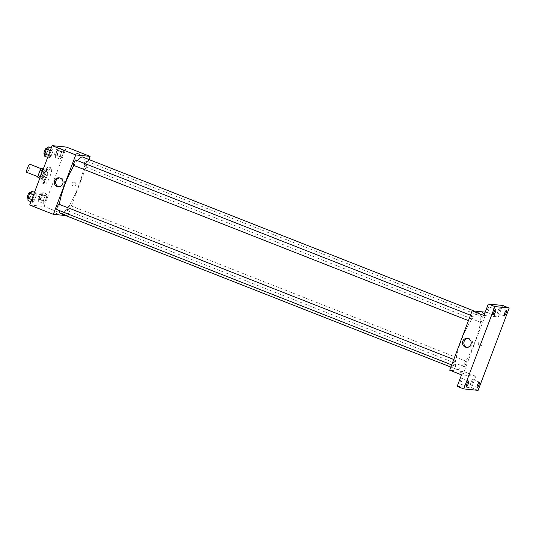 <?xml version="1.0" encoding="UTF-8"?>
<svg xmlns="http://www.w3.org/2000/svg" width="536" height="536" viewBox="0 0 536 536"><rect width="100%" height="100%" fill="white"/><g stroke="black" fill="none" stroke-linecap="round" stroke-linejoin="round"><path stroke-width="0.4" stroke-dasharray="2.68 2.01" d="M26.86 172.364A4.335 0.945 111.5 0 0 29.319 168.539A4.335 0.945 111.5 0 0 29.976 164.277M38.672 177.007A4.335 0.945 111.5 0 0 41.131 173.182A4.335 0.945 111.5 0 0 41.788 168.92A4.335 0.945 111.5 0 0 39.316 172.612A4.335 0.945 111.5 0 0 38.612 176.994A4.335 0.945 111.5 0 0 38.672 177.007M42.331 170.227L40.187 175.909A5.595 1.226 111.5 0 1 39.229 177.416L43.168 178.964A5.595 1.226 111.5 0 0 44.126 177.456L46.27 171.775L42.331 170.227A5.595 1.226 111.5 0 0 42.545 168.639M39.229 177.416L37.855 177.275M44.126 177.456L40.187 175.909M43.168 178.964L39.872 178.066M46.27 171.775A5.595 1.226 111.5 0 0 46.485 170.187L43.316 168.947M41.795 178.823A5.595 1.226 111.5 0 1 42.002 177.242L44.153 171.56A5.595 1.226 111.5 0 1 45.111 170.053L46.485 170.187M45.439 174.636A5.782 1.266 -68.5 0 1 42.022 179.888A5.782 1.266 -68.5 0 1 42.96 174.046A5.782 1.266 -68.5 0 1 46.257 169.128A5.782 1.266 -68.5 0 1 45.439 174.636M46.753 175.158A5.782 1.266 111.5 0 0 47.563 169.644A5.782 1.266 111.5 0 0 44.274 174.562A5.782 1.266 111.5 0 0 43.336 180.404A5.782 1.266 111.5 0 0 43.409 180.424A5.782 1.266 111.5 0 0 46.753 175.158M44.153 171.56L42.565 170.937M42.002 177.242L40.421 176.619M45.111 170.053L43.188 169.296M42.391 183.118A8.67 1.896 111.5 0 0 47.309 175.466A8.67 1.896 111.5 0 0 48.622 166.951A8.67 1.896 111.5 0 0 43.684 174.327A8.67 1.896 111.5 0 0 42.277 183.091A8.67 1.896 111.5 0 0 42.391 183.118M45.017 184.156A8.67 1.896 111.5 0 0 49.935 176.505A8.67 1.896 111.5 0 0 51.248 167.982A8.67 1.896 111.5 0 0 46.31 175.359A8.67 1.896 111.5 0 0 44.903 184.129A8.67 1.896 111.5 0 0 45.017 184.156M63.55 149.785L63.643 152.224L61.881 156.901L60.019 159.138L59.925 156.7L61.694 152.023L63.55 149.785L63.643 152.224L61.881 156.901L60.019 159.138L59.925 156.7L61.694 152.023L63.55 149.785L58.96 147.983L59.054 150.415L57.285 155.092L55.422 157.329L55.329 154.891L57.097 150.221L58.96 147.983M52.863 148.707L52.957 151.139L51.188 155.815L49.325 158.053L49.232 155.621L51 150.944L52.863 148.707L52.957 151.139L51.188 155.815L49.325 158.053L49.232 155.621L51 150.944L52.863 148.707L51.208 148.057M66.464 147.092L44.026 206.474L29.688 205.02M46.826 194.059L46.92 196.491L45.151 201.168L43.289 203.405L43.195 200.966L44.964 196.297L46.826 194.059L46.92 196.491L45.151 201.168L43.289 203.405L43.195 200.966L44.964 196.297L46.826 194.059L42.23 192.25L42.324 194.689L40.555 199.359L38.699 201.603L38.599 199.164L40.367 194.488L42.23 192.25M36.133 192.973L36.227 195.412L34.458 200.089L32.602 202.327L32.508 199.888L34.27 195.211L36.133 192.973L36.227 195.412L34.458 200.089L32.602 202.327L32.508 199.888L34.27 195.211L36.133 192.973L34.485 192.324M88.916 159.5L67.65 215.767L44.026 206.474M73.251 185.992A1.99 1.936 -84.2 0 0 75.877 184.33A1.99 1.936 -84.2 0 0 72.072 183.68A1.99 1.936 -84.2 0 0 73.754 186.113A1.99 1.936 -84.2 0 0 75.877 184.33A1.99 1.936 -84.2 0 0 72.065 183.68A1.99 1.936 -84.2 0 0 73.251 185.992M60.595 213.596A30.351 6.633 111.5 0 0 60.99 213.69A30.351 6.633 111.5 0 0 78.216 186.91A30.351 6.633 111.5 0 0 82.812 157.102M77.412 160.626A30.351 6.633 111.5 0 0 74.008 165.497M59.362 204.37A30.351 6.633 111.5 0 0 59.067 210.474M67.65 215.767L65.58 215.559M73.7 165.369A2.888 0.63 111.5 0 0 75.342 162.823A2.888 0.63 111.5 0 0 75.777 159.983M84.393 166.455A2.888 0.63 111.5 0 0 86.035 163.902A2.888 0.63 111.5 0 0 86.47 161.061A2.888 0.63 111.5 0 0 84.822 163.52A2.888 0.63 111.5 0 0 84.353 166.441A2.888 0.63 111.5 0 0 84.393 166.455M67.663 210.722A2.888 0.63 111.5 0 0 69.305 208.169A2.888 0.63 111.5 0 0 69.74 205.335A2.888 0.63 111.5 0 0 68.092 207.794A2.888 0.63 111.5 0 0 67.623 210.715A2.888 0.63 111.5 0 0 67.663 210.722M59.054 204.25A2.888 0.63 -68.5 0 1 58.578 207.171A2.888 0.63 -68.5 0 1 56.937 209.63M57.365 213.817L53.701 212.403L57.365 213.817M57.365 213.81L53.701 212.403L57.365 213.81M79.857 154.422L76.139 153.015M59.771 177.952A4.502 4.382 95.8 0 1 64.38 182.883A4.502 4.382 95.8 0 1 58.873 186.789M457.389 369.585A30.351 6.633 111.5 0 0 474.615 342.805A30.351 6.633 111.5 0 0 479.211 312.997A30.351 6.633 111.5 0 0 461.925 338.819A30.351 6.633 111.5 0 0 456.987 369.492A30.351 6.633 111.5 0 0 457.389 369.585M455.412 360.138A2.888 0.63 -68.5 0 1 455.446 360.152A2.888 0.63 -68.5 0 1 454.977 363.073A2.888 0.63 -68.5 0 1 453.329 365.532A2.888 0.63 -68.5 0 1 453.771 362.691A2.888 0.63 -68.5 0 1 455.412 360.138M480.785 322.35A2.888 0.63 111.5 0 0 482.427 319.798A2.888 0.63 111.5 0 0 482.869 316.964A2.888 0.63 111.5 0 0 481.221 319.423A2.888 0.63 111.5 0 0 480.752 322.344A2.888 0.63 111.5 0 0 480.785 322.35M464.062 366.617A2.888 0.63 111.5 0 0 465.697 364.071A2.888 0.63 111.5 0 0 466.139 361.231A2.888 0.63 111.5 0 0 464.491 363.689A2.888 0.63 111.5 0 0 464.022 366.611A2.888 0.63 111.5 0 0 464.062 366.617M470.099 321.272A2.888 0.63 111.5 0 0 471.74 318.719A2.888 0.63 111.5 0 0 472.176 315.878A2.888 0.63 111.5 0 0 470.528 318.337A2.888 0.63 111.5 0 0 470.059 321.258A2.888 0.63 111.5 0 0 470.099 321.272M485.214 312.153L486.487 312.28L464.049 371.662L449.711 370.215M502.634 305.453L498.299 316.923L486.487 312.28M478.092 390.362L471.526 387.783L457.188 386.329M464.049 371.662L475.861 376.312L471.526 387.783M479.492 345.76A1.99 1.936 -84.2 0 0 482.119 344.099A1.99 1.936 -84.2 0 0 478.306 343.449A1.99 1.936 -84.2 0 0 479.988 345.881A1.99 1.936 -84.2 0 0 482.119 344.099A1.99 1.936 -84.2 0 0 478.306 343.449A1.99 1.936 -84.2 0 0 479.492 345.76M483.961 315.47L498.299 316.923M482.38 312.79L484.611 313.754M475.861 376.312L461.523 374.858M463.607 373.585L459.942 372.172L463.607 373.585M467.975 338.491A4.502 4.382 95.8 0 1 472.591 343.422A4.502 4.382 95.8 0 1 467.084 347.335M498.118 310.599A2.888 0.63 111.5 0 0 497.716 313.359A2.888 0.63 111.5 0 0 499.358 310.9A2.888 0.63 111.5 0 0 499.827 307.979A2.888 0.63 111.5 0 0 498.118 310.599M487.432 309.52A2.888 0.63 111.5 0 0 487.023 312.274A2.888 0.63 111.5 0 0 488.671 309.815A2.888 0.63 111.5 0 0 489.14 306.894A2.888 0.63 111.5 0 0 487.432 309.52M471.09 382.135A2.888 0.63 111.5 0 0 470.682 384.888A2.888 0.63 111.5 0 0 472.33 382.429A2.888 0.63 111.5 0 0 472.799 379.508A2.888 0.63 111.5 0 0 471.09 382.135M460.397 381.049A2.888 0.63 111.5 0 0 459.995 383.81A2.888 0.63 111.5 0 0 461.637 381.351A2.888 0.63 111.5 0 0 462.112 378.429A2.888 0.63 111.5 0 0 460.397 381.049M31.537 191.164L31.631 193.603L29.869 198.28L28.006 200.518M28.75 198.541A2.888 0.63 111.5 0 0 30.391 195.988A2.888 0.63 111.5 0 0 30.833 193.154A2.888 0.63 111.5 0 0 29.185 195.613A2.888 0.63 111.5 0 0 28.716 198.534A2.888 0.63 111.5 0 0 28.75 198.541M36.227 195.412L31.631 193.603M34.458 200.089L29.869 198.28M32.602 202.327L30.947 201.677M32.508 199.888L31.738 199.586M34.27 195.211L33.507 194.91M27.437 198.025A2.888 0.63 111.5 0 0 29.078 195.473A2.888 0.63 111.5 0 0 29.52 192.638M48.267 146.898L48.361 149.336L46.592 154.013L44.736 156.251M45.48 154.274A2.888 0.63 111.5 0 0 47.121 151.721A2.888 0.63 111.5 0 0 47.557 148.881A2.888 0.63 111.5 0 0 45.915 151.34A2.888 0.63 111.5 0 0 45.439 154.261A2.888 0.63 111.5 0 0 45.48 154.274M52.957 151.139L48.361 149.336M51.188 155.815L46.592 154.013M49.325 158.053L47.677 157.403M49.232 155.621L48.468 155.319M51 150.944L50.237 150.643M44.166 153.758A2.888 0.63 111.5 0 0 45.808 151.206A2.888 0.63 111.5 0 0 46.243 148.365M39.443 199.626A2.888 0.63 111.5 0 0 41.084 197.074A2.888 0.63 111.5 0 0 41.52 194.233A2.888 0.63 111.5 0 0 39.872 196.692A2.888 0.63 111.5 0 0 39.403 199.613A2.888 0.63 111.5 0 0 39.443 199.626M46.92 196.491L42.324 194.689M45.151 201.168L40.555 199.359M43.289 203.405L38.699 201.603M43.195 200.966L38.599 199.164M44.964 196.297L40.367 194.488M38.13 199.111A2.888 0.63 111.5 0 0 39.771 196.558A2.888 0.63 111.5 0 0 40.207 193.717A2.888 0.63 111.5 0 0 38.565 196.176A2.888 0.63 111.5 0 0 38.09 199.097A2.888 0.63 111.5 0 0 38.13 199.111M56.173 155.353A2.888 0.63 111.5 0 0 57.814 152.807A2.888 0.63 111.5 0 0 58.25 149.966A2.888 0.63 111.5 0 0 56.602 152.425A2.888 0.63 111.5 0 0 56.133 155.346A2.888 0.63 111.5 0 0 56.173 155.353M63.643 152.224L59.054 150.415M61.881 156.901L57.285 155.092M60.019 159.138L55.422 157.329M59.925 156.7L55.329 154.891M61.694 152.023L57.097 150.221M54.86 154.837A2.888 0.63 111.5 0 0 56.501 152.291A2.888 0.63 111.5 0 0 56.937 149.45A2.888 0.63 111.5 0 0 55.288 151.909A2.888 0.63 111.5 0 0 54.819 154.83A2.888 0.63 111.5 0 0 54.86 154.837M37.895 176.713L38.612 176.994M41.064 168.639L41.788 168.92M47.563 169.644L46.257 169.128M43.336 180.404L42.022 179.888M51.248 167.982L48.622 166.951M44.903 184.129L42.277 183.091M60.468 177.959L59.081 177.818M59.563 186.917L58.169 186.776M479.211 312.997L474.219 311.034M456.987 369.492L450.89 367.093M451.721 364.895L453.329 365.532M453.764 359.488L455.446 360.152M482.869 316.964L86.47 161.061M480.752 322.344L84.353 166.441M466.139 361.231L69.74 205.335M464.022 366.611L67.623 210.715M472.176 315.878L470.487 315.215M470.059 321.258L468.444 320.629M468.678 338.504L467.285 338.363M467.774 347.462L466.38 347.321M497.716 313.359L504.276 315.939M499.827 307.979L506.393 310.558M470.682 384.888L477.248 387.468M472.799 379.508L479.365 382.088M459.995 383.81L466.555 386.389M462.112 378.429L468.672 381.009M487.023 312.274L493.589 314.853M489.14 306.894L495.7 309.473M30.833 193.154L30.123 192.873M28.716 198.534L27.919 198.22M47.557 148.881L46.846 148.606M45.439 154.261L44.642 153.953M41.52 194.233L40.207 193.717M39.403 199.613L38.09 199.097M58.25 149.966L56.937 149.45M56.133 155.346L54.819 154.83"/><path stroke-width="0.8" d="M41.064 168.639L29.976 164.277A4.335 0.945 111.5 0 0 27.503 167.962A4.335 0.945 111.5 0 0 26.8 172.351A4.335 0.945 111.5 0 0 26.86 172.364M40.421 176.619L38.069 175.694L40.213 170.013A5.595 1.226 111.5 0 1 41.172 168.505L43.316 168.947M38.069 175.694A5.595 1.226 111.5 0 0 37.855 177.275L39.872 178.066M42.565 170.937L40.213 170.013M43.188 169.296L41.172 168.505M65.58 215.559L53.312 214.313L29.688 205.02L52.126 145.638L66.464 147.092L90.095 156.378L88.916 159.5M474.219 311.034L82.812 157.102A30.351 6.633 111.5 0 0 77.412 160.626M74.008 165.497A30.351 6.633 111.5 0 0 59.362 204.37M59.067 210.474A30.351 6.633 111.5 0 0 60.595 213.596L450.89 367.093M53.312 214.313L75.75 154.931L90.095 156.378M470.487 315.215L75.777 159.983A2.888 0.63 111.5 0 0 74.136 162.441A2.888 0.63 111.5 0 0 73.66 165.363A2.888 0.63 111.5 0 0 73.7 165.369M451.721 364.895L56.937 209.63A2.888 0.63 -68.5 0 1 57.372 206.789A2.888 0.63 -68.5 0 1 59.014 204.243A2.888 0.63 -68.5 0 1 59.054 204.25L453.764 359.488M75.75 154.931L52.126 145.638M57.037 186.501A4.502 4.382 95.8 0 1 59.081 177.818A4.502 4.382 95.8 0 1 62.987 182.743A4.502 4.382 95.8 0 1 57.037 186.501M76.139 153.015L79.857 154.422M58.873 186.789A4.502 4.382 95.8 0 1 59.771 177.952M463.747 388.908L494.862 306.579L509.2 308.033L478.092 390.362L463.747 388.908L457.188 386.329L461.523 374.858L449.711 370.215L472.149 310.826L485.214 312.153M509.2 308.033L502.634 305.453L488.296 303.999L494.862 306.579M472.149 310.826L483.961 315.47L488.296 303.999M465.248 347.047A4.502 4.382 95.8 0 1 467.285 338.363A4.502 4.382 95.8 0 1 471.198 343.281A4.502 4.382 95.8 0 1 465.248 347.047M482.433 312.776L484.691 313.533L482.433 312.783M484.611 313.754L482.38 312.783M467.084 347.335A4.502 4.382 95.8 0 1 467.975 338.491M495.298 312.233A2.888 0.63 -68.5 0 1 493.589 314.853A2.888 0.63 -68.5 0 1 493.991 312.099A2.888 0.63 -68.5 0 1 495.7 309.473A2.888 0.63 -68.5 0 1 495.298 312.233M468.263 383.763A2.888 0.63 -68.5 0 1 466.555 386.389A2.888 0.63 -68.5 0 1 466.963 383.629A2.888 0.63 -68.5 0 1 468.672 381.009A2.888 0.63 -68.5 0 1 468.263 383.763M478.956 384.848A2.888 0.63 -68.5 0 1 477.248 387.468A2.888 0.63 -68.5 0 1 477.65 384.714A2.888 0.63 -68.5 0 1 479.365 382.088A2.888 0.63 -68.5 0 1 478.956 384.848M505.984 313.312A2.888 0.63 -68.5 0 1 504.276 315.939A2.888 0.63 -68.5 0 1 504.684 313.178A2.888 0.63 -68.5 0 1 506.393 310.558A2.888 0.63 -68.5 0 1 505.984 313.312M30.947 201.677L28.006 200.518L27.912 198.079L29.681 193.402L31.537 191.164L34.485 192.324M31.738 199.586L27.912 198.079M33.507 194.91L29.681 193.402M30.123 192.873L29.52 192.638A2.888 0.63 111.5 0 0 27.872 195.097A2.888 0.63 111.5 0 0 27.403 198.019A2.888 0.63 111.5 0 0 27.437 198.025M47.677 157.403L44.736 156.251L44.642 153.812L46.404 149.135L48.267 146.898L51.208 148.057M48.468 155.319L44.642 153.812M50.237 150.643L46.404 149.135M46.846 148.606L46.243 148.365A2.888 0.63 111.5 0 0 44.602 150.824A2.888 0.63 111.5 0 0 44.133 153.745A2.888 0.63 111.5 0 0 44.166 153.758M26.8 172.351L37.895 176.713M468.444 320.629L73.66 165.363M27.919 198.22L27.403 198.019M44.642 153.953L44.133 153.745"/></g></svg>
